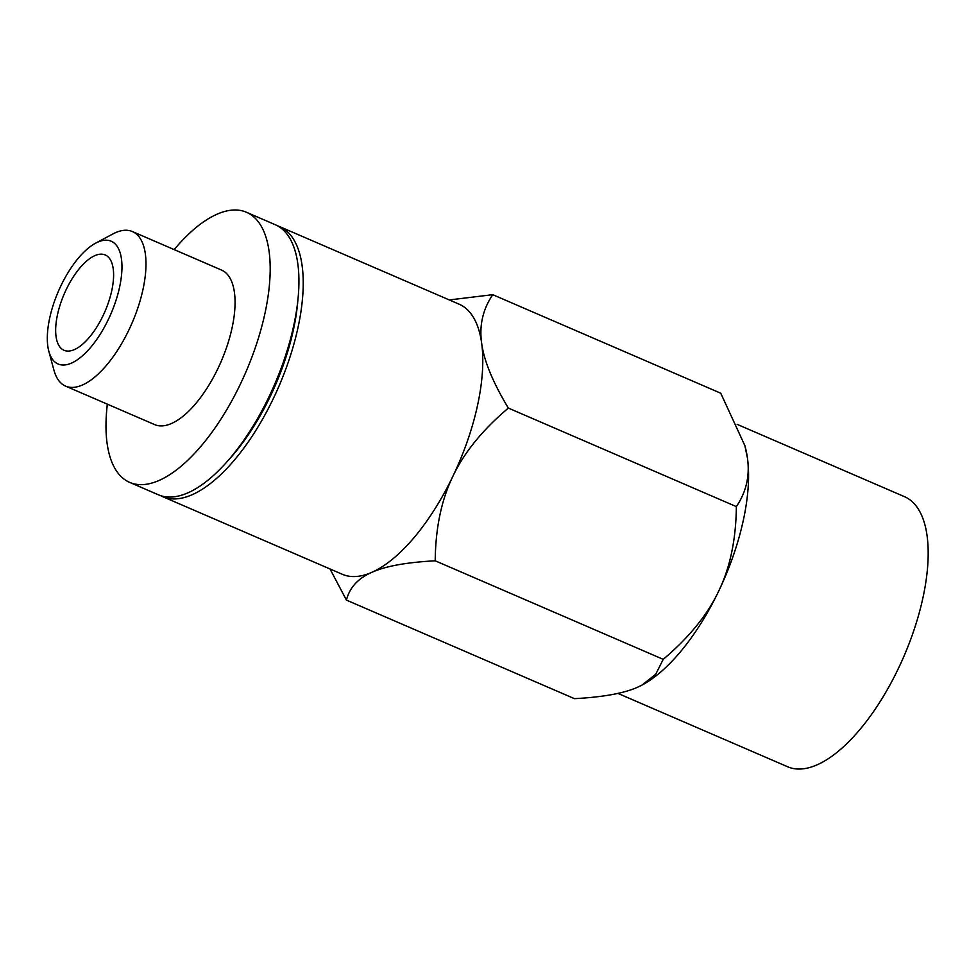<?xml version="1.0" encoding="UTF-8"?>
<svg xmlns="http://www.w3.org/2000/svg" width="977" height="977" viewBox="0 0 977 977"><rect width="100%" height="100%" fill="white"/><g stroke="black" fill="none" stroke-linecap="round" stroke-linejoin="round"><path stroke-width="1.47" d="M346.444 600.11C349.571 587.604 358.07 578.323 371.932 572.29C385.561 566.147 406.652 562.325 435.205 560.798L663.212 659.341L655.762 674.191L642.048 685.06L637.725 687.161C624.095 693.304 603.004 697.138 574.439 698.653L346.444 600.11L330.018 568.98M435.205 560.798C435.547 528.044 441.445 499.87 452.888 476.275C464.099 452.571 482.589 429.843 508.358 408.081L736.365 506.623C736.023 539.377 730.124 567.552 718.681 591.146C707.47 614.851 688.98 637.578 663.212 659.341M508.358 408.081C492.86 382.349 483.957 360.721 481.661 343.22C479.121 325.597 482.821 309.428 492.738 294.675L720.745 393.218L744.877 445.659L747.442 458.091C749.982 475.701 746.281 491.883 736.365 506.623M492.738 294.675L449.298 299.939M160.631 495.657A147.136 62.858 -66.6 0 0 162.744 496.682A147.136 62.858 -66.6 0 0 278.811 386.55A147.136 62.858 -66.6 0 0 279.495 226.554A147.136 62.858 -66.6 0 0 277.297 225.711M162.744 496.682L342.329 574.293A147.136 62.858 -66.6 0 0 371.932 572.29A147.136 62.858 -66.6 0 0 452.888 476.275A147.136 62.858 -66.6 0 0 481.661 343.22A147.136 62.858 -66.6 0 0 459.08 304.165L279.495 226.554M642.17 684.999A147.136 62.858 -66.6 0 0 642.304 684.926A147.136 62.858 -66.6 0 0 718.681 591.146A147.136 62.858 -66.6 0 0 747.442 458.091A147.136 62.858 -66.6 0 0 745.195 446.855L744.877 445.659M107.348 404.173A147.136 62.858 -66.6 0 0 129.697 482.394A147.136 62.858 -66.6 0 0 245.777 372.274A147.136 62.858 -66.6 0 0 246.448 212.265A147.136 62.858 -66.6 0 0 174.15 249.599M129.697 482.394L158.433 494.814A147.136 62.858 -66.6 0 0 274.513 384.694A147.136 62.858 -66.6 0 0 275.184 224.686L246.448 212.265M94.781 255.669A51.928 22.19 113.4 0 1 105.235 254.96A51.928 22.19 113.4 0 1 104.991 311.431A51.928 22.19 113.4 0 1 64.03 350.291A51.928 22.19 113.4 0 1 60.318 304.274A51.928 22.19 113.4 0 1 94.781 255.669M48.85 351.378L53.955 370.21A84.193 35.966 -66.6 0 0 65.593 386.123A84.193 35.966 -66.6 0 0 132.017 323.106A84.193 35.966 -66.6 0 0 132.396 231.549A84.193 35.966 -66.6 0 0 112.831 233.979L95.624 243.163A66.888 28.577 113.4 0 1 110.865 313.959A66.888 28.577 113.4 0 1 48.85 351.378A66.888 28.577 113.4 0 1 49.68 318.099A66.888 28.577 113.4 0 1 95.624 243.163M65.593 386.123L154.671 424.616A84.193 35.966 -66.6 0 0 221.095 361.6A84.193 35.966 -66.6 0 0 221.474 270.043L132.396 231.549M617.891 693.389L787.694 766.786A147.136 62.858 -66.6 0 0 903.774 656.654A147.136 62.858 -66.6 0 0 904.446 496.658L737.171 424.36M228.166 460.472A138.478 59.157 -66.6 0 0 297.961 299.011"/></g></svg>
